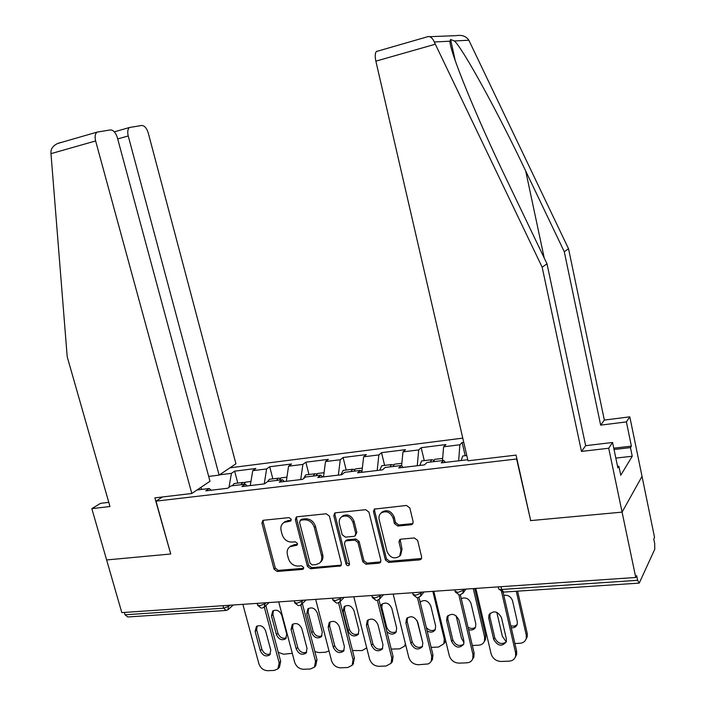 <?xml version="1.0" encoding="UTF-8"?>
<svg xmlns="http://www.w3.org/2000/svg" width="706" height="706" viewBox="0 0 706 706"><rect width="100%" height="100%" fill="white"/><g stroke="black" fill="none" stroke-linecap="round" stroke-linejoin="round"><path stroke-width="1.06" d="M291.207 519.272L289.045 517.613L263.585 520.251L262.879 520.454L261.9 523.067L274.034 569.124L277.07 571.472L302.468 569.407L303.209 569.133L303.695 567.474L301.533 565.815L298.214 566.088C293.422 565.974 290.148 563.45 288.392 558.517L287.386 554.669C286.627 551.201 287.483 548.562 289.972 546.735L296.908 545.2L297.473 543.461L295.311 541.802L291.993 542.111C287.192 542.04 283.909 539.525 282.135 534.566L281.129 530.683C280.335 526.95 281.332 524.187 284.13 522.387L290.554 521.09L291.207 519.272M411.148 524.752L412.569 524.099L413.151 521.769L409.824 507.932L406.488 505.47L374.304 509.105L373.492 511.656L385.397 559.955L388.644 562.408L419.62 559.893L421.235 559.055L421.632 556.972L417.652 540.434L414.334 537.954L400.964 539.163L399.552 539.808L398.987 542.102L400.973 550.248L399.667 556.125C394.345 559.479 390.127 557.917 387.003 551.448L379.175 519.598C378.584 516.801 379.272 514.559 381.231 512.891C386.509 510.412 390.489 512.185 393.171 518.213L394.477 523.57L397.769 526.032L411.148 524.752L413.019 523.446M530.391 520.631L622.083 512.124L635.762 577.482L121.803 612.614L106.624 559.946L170.72 553.998L156 501.145L516.624 458.988L530.621 520.313M329.411 516.165L326.234 513.765L297.12 516.783L296.308 517.03L295.364 519.651L307.437 566.38L310.534 568.754L340.795 565.903L341.413 563.582L329.411 516.165M335.641 512.794L365.708 509.688L368.956 512.115L380.869 560.326L380.349 562.558L378.954 563.194L366.026 564.244L362.822 561.817L357.995 542.49L354.791 540.072L346.319 540.849L345.181 541.281L344.466 543.717L349.505 563.715L349.082 565.329C347.749 566.027 346.725 565.585 345.993 564.006L333.797 515.715L334.697 513.121L335.641 512.794M462.774 438.126L229.953 467.813M156 501.145L162.398 496.98M465.175 455.679L462.139 442.53L459.835 444.771L458.671 460.815M462.139 442.53L463.736 442.327M445.424 462.386L443.756 460.444L441.25 462.88L467.751 459.73M443.756 460.444L427.024 462.448L424.438 464.883L398.705 467.937L401.396 465.51L385.22 467.451L382.458 469.869L357.571 472.826L360.439 470.417L344.784 472.288L341.854 474.697L317.771 477.556L320.798 475.156L305.645 476.974L302.556 479.365L279.241 482.136L282.426 479.753L267.75 481.51L264.512 483.884L241.929 486.566L245.247 484.201L231.03 485.904L227.659 488.261L205.773 490.864L209.214 488.508L197.053 489.964M219.548 474.829L231.436 473.338L228.991 487.325M237.798 483.089L234.63 471.158L231.436 473.338M234.63 471.158L255.854 468.484L252.73 470.673L266.621 468.934L264.238 483.919M272.843 478.862L269.692 466.745L266.621 468.934M269.692 466.745L291.569 463.992L288.569 466.189L302.883 464.407L300.712 479.586M308.963 474.511L305.83 462.201L302.883 464.407M305.83 462.201L328.378 459.359L325.519 461.574L340.283 459.73L338.342 475.112M346.196 470.019L343.081 457.506L340.283 459.73M343.081 457.506L366.343 454.585L363.643 456.808L378.875 454.902L377.172 470.496M384.611 465.395L381.522 452.67L378.875 454.902M381.522 452.67L405.526 449.651L402.976 451.884L418.702 449.916L417.255 465.731M424.253 460.612L421.182 447.683L418.702 449.916M421.182 447.683L445.971 444.559L443.589 446.81L459.835 444.771M443.589 446.81L442.485 460.594M403.152 467.407L401.396 465.51M402.976 451.884L401.617 465.739M362.266 472.27L360.439 470.417M363.643 456.808L361.887 471.89M322.695 476.974L320.798 475.156M325.519 461.574L323.489 476.877M284.386 481.527L282.426 479.753M288.569 466.189L286.318 481.289M247.268 485.931L245.247 484.201M252.73 470.673L250.277 485.578M124.344 612.446L125.024 614.794L223.625 608.166L222.955 605.704M225.32 610.513L127.733 616.973L125.024 614.794M211.288 490.211L209.214 488.508M200.813 487.44L201.81 489.399M427.492 36.765L428.471 36.483C430.951 36.783 432.884 38.609 434.269 41.989L542.164 267.203L581.479 451.416L608.713 448.231L622.083 512.124L642.028 476.373L654.541 537.372L653.782 539.005L654.683 543.426L654.771 549.242L639.239 583.103L637.633 580.314L636.644 575.602L635.762 577.482M289.99 521.266L291.207 520.26L287.889 520.596L283.865 522.546M289.945 546.753L294.137 544.679L297.491 544.37M263.312 520.296L263.161 522.069L275.261 568.039L278.288 570.386L303.721 568.304M296.732 516.854L296.573 518.636L308.61 565.285L311.699 567.659L341.325 565.144M300.747 520.172L299.512 522.175L310.102 563.256L312.281 564.924L315.82 564.632L319.359 563.273C321.521 561.402 322.245 558.87 321.539 555.657L314.32 527.417C312.529 522.369 309.193 519.837 304.295 519.81L300.747 520.172L301.947 519.157L301.003 519.651M320.136 562.532L320.515 562.179C322.677 560.317 323.401 557.784 322.704 554.581L321.539 555.657M301.947 519.157L305.495 518.795C310.375 518.822 313.711 521.355 315.494 526.394L322.704 554.581M346.037 540.478L347.44 539.781L355.903 539.005L359.098 541.423L363.917 560.705L367.111 563.132L380.79 561.879M335.112 512.918L334.944 514.7L347.105 562.903L349.523 564.553M352.956 522.325C350.503 516.624 346.752 514.789 341.713 516.801C339.56 518.416 338.792 520.701 339.409 523.667L342.198 534.733L345.384 537.142L353.865 536.357L355.021 535.898L355.736 533.454L352.956 522.325L354.077 521.293C351.623 515.601 347.881 513.765 342.851 515.786L341.704 516.81L342.851 515.786M355.286 535.642L356.848 532.403L355.736 533.454M354.077 521.293L356.848 532.403M381.478 512.653L382.299 511.859C387.576 509.379 391.548 511.153 394.222 517.171L395.528 522.519L398.811 524.973L412.163 523.693M399.667 556.125L400.699 555.013L402.005 549.144L400.973 550.248M400.134 539.384L402.005 549.144M374.745 508.849L374.577 510.632L386.447 558.843L389.694 561.288L421.553 558.49M245.017 482.472L242.793 482.489L240.94 484.713M235.91 483.319L234.207 483.522L232.327 485.746M271.457 615.906L276.452 634.676C278.738 639.486 281.818 640.845 285.683 638.753L286.733 634.12L281.756 615.261C279.585 610.575 276.575 609.163 272.728 611.017L271.457 615.906L272.94 614.485L277.917 633.22C279.779 637.518 282.594 639.062 286.38 637.845M278.279 652.353L283.556 654.206L292.302 653.332M247.179 481.96L245.485 482.163L243.632 484.395M273.381 610.575L272.94 614.485M270.46 653.968C266.612 655.15 263.744 653.553 261.847 649.167L256.693 629.99L257.108 626.028M265.835 605.589L280.661 661.31L279.426 667.285L277.917 668.864L279.161 662.881L280.661 661.31M277.917 668.864L274.228 670.435L267.627 670.7C263.391 670.426 260.479 668.105 258.89 663.746L242.873 604.345M264.273 607.045L279.161 662.881M260.302 650.703L255.131 631.482L256.402 626.496C260.32 624.625 263.4 626.09 265.624 630.89L270.786 650.2L269.727 654.93C265.8 657.039 262.658 655.636 260.302 650.703L261.847 649.167M170.684 553.883L154.861 497.871L191.811 493.494L209.991 481.254L117.346 137.626C115.705 132.596 113.384 130.036 110.383 129.922L96.996 132.137C95.098 133.805 94.639 136.735 95.628 140.944L50.982 153.652L50.964 151.508C51.264 148.225 53.471 145.56 57.574 143.512L60.557 142.515M50.982 153.652L67.202 356.751L109.968 506.529L91.824 508.647L106.624 559.946L170.499 554.025M91.824 508.647L100.561 503.334L108.777 502.354M208.685 476.418L219.116 475.112L235.936 463.789L148.234 132.904C146.689 128.077 144.536 125.597 141.765 125.483L129.48 127.495C127.707 129.057 127.283 131.881 128.227 135.958L117.699 138.941M219.116 475.112L128.227 135.958M191.811 493.494L95.628 140.944M613.761 448.186L631.393 446.13L626.398 421.897L600.656 425.136L564.279 251.724L568.533 248.741L468.855 40.233C466.163 36.227 461.918 34.7 456.129 35.653L429.601 36.686M564.279 251.724L525.714 171.037C498.551 113.595 463.365 49.173 454.426 40.966L450.596 39.501L450.022 41.186C448.848 49.402 476.921 118.229 506.352 178.989L547 263.815L585.662 445.68L612.579 442.477L617.865 467.866L618.871 466.242L620.75 475.235L632.249 456.244L630.476 447.604L614.043 449.51M626.398 421.897L629.805 416.831L642.028 476.373L622.083 512.124L530.691 520.604L516.068 455.105L467.999 460.797L375.866 61.148C374.877 56.374 375.036 53.162 376.351 51.52L377.216 51.123M600.656 425.136L604.345 420.079L629.805 416.831M568.533 248.741L604.345 420.079M608.713 448.231L612.579 442.477M631.393 446.13L630.476 447.604M581.479 451.416L585.662 445.68M542.164 267.203L547 263.815M617.565 466.392L618.871 466.242M632.249 456.244L615.835 458.097M280.511 478.253L278.27 478.209L276.496 480.459M271.069 479.083L269.418 479.277L267.574 481.633M306.731 613.69L311.699 632.761C314.144 637.774 317.356 639.089 321.354 636.697L322.289 632.179L317.338 613.029C315.035 608.148 311.884 606.772 307.887 608.899L306.731 613.69L308.151 612.261L313.102 631.279C315.061 635.753 318.009 637.28 321.945 635.868M314.876 651.638L318.83 652.573L325.501 652.265L328.996 650.914M282.674 477.68L281.05 477.874L279.276 480.124M308.584 608.378L308.151 612.261M317.109 473.929L314.841 473.805L313.155 476.073M307.295 474.714L305.716 474.9L303.571 478.58M343.072 611.422L348.005 630.776C350.644 636.035 354.015 637.289 358.127 634.517L358.922 630.176L353.997 610.734C351.526 605.616 348.226 604.292 344.096 606.763L343.072 611.422L344.431 609.966L349.346 629.284C351.411 633.935 354.5 635.444 358.595 633.812M352.497 650.526L362.037 650.579L366.732 647.923M319.271 473.267L317.7 473.461L316.023 475.729M344.846 606.127L344.431 609.966M354.844 469.481L352.559 469.261L350.961 471.546M344.66 470.205L343.142 470.39L340.998 474.794M386.853 631.499C390.259 634.72 393.33 634.968 396.057 632.214L396.684 628.119L391.804 608.369C389.103 602.986 385.635 601.733 381.381 604.618L380.552 606.207M391.23 649.105L399.693 648.84L404.556 646.14L405.403 643.713M357.007 468.722L355.515 468.899L353.918 471.193M382.211 603.833L381.814 607.61L386.694 627.219C388.891 632.073 392.121 633.556 396.375 631.667M405.668 644.755L405.05 645.513M393.789 464.927L391.477 464.566L389.977 466.878M383.199 465.563L381.761 465.739L379.757 470.187M427.156 630.952C430.589 632.805 433.263 632.408 435.196 629.752L435.628 625.993L430.784 605.924C428.11 600.506 424.562 599.217 420.141 602.05M417.07 620.548L422.62 642.195M431.145 647.384L438.532 647.049L443.871 643.757L444.312 639.124L445.062 638.1M432.831 591.354L444.312 639.124M395.942 464.027L394.522 464.195L393.03 466.516M420.732 601.486L420.299 602.712M426.309 627.475C429.204 630.732 432.222 631.385 435.355 629.443M445.601 640.333L443.915 643.695M434.005 460.259L431.657 459.721L430.263 462.059M422.982 460.771L421.614 460.93L419.77 465.439M468.581 629.628C471.855 630.564 474.194 629.726 475.579 627.105L475.809 623.804L471.017 603.401C468.987 598.635 465.731 597.011 461.23 598.529M456.138 615.8L461.477 638.277L464.045 642.707M472.332 645.487L478.589 645.196C481.466 644.966 483.416 643.625 484.44 641.163L484.643 637.139L485.702 635.55L474.688 588.495M473.267 588.592L484.643 637.139M436.14 459.182L434.799 459.341L433.413 461.68M468.016 627.219C470.867 628.905 473.382 628.87 475.579 627.122M485.702 635.55L485.499 639.565L484.281 641.56M306.713 652.185C302.715 653.571 299.715 651.982 297.711 647.42L292.593 627.943L292.999 624.007M302.362 603.63L316.985 659.739L315.741 665.705M315.9 665.537L314.452 667.135L310.393 669.006L303.589 669.279C299.22 669.006 296.238 666.649 294.649 662.219L278.711 601.891M300.853 605.016L315.538 661.328L316.985 659.739M296.229 648.973L291.093 629.452L292.249 624.563C296.317 622.41 299.538 623.839 301.903 628.843L307.039 648.452L306.095 653.059C302.036 655.486 298.744 654.127 296.229 648.973L297.711 647.42M314.452 667.135L315.538 661.328M344.113 650.332C339.939 651.938 336.797 650.367 334.688 645.619L329.596 625.834L329.993 621.942M340.054 601.688L354.43 658.116L353.115 664.161M353.529 663.666L352.162 665.29L347.679 667.532L340.654 667.814C336.162 667.541 333.108 665.149 331.511 660.648L315.679 599.368M338.536 602.8L353.062 659.731L354.43 658.116M333.276 647.19L328.166 627.36L329.19 622.604C333.391 620.106 336.771 621.483 339.321 626.734L344.422 646.652L343.619 651.091C339.436 653.888 335.985 652.591 333.276 647.19L334.688 645.619M352.162 665.29L353.062 659.731M382.696 648.399C378.354 650.261 375.062 648.708 372.821 643.757L367.764 623.663L368.144 619.833M378.937 599.694L393.057 656.448L392.377 661.646L391.636 662.59M392.377 661.646L391.089 663.287L386.138 666.014L378.893 666.305C374.259 666.023 371.144 663.596 369.538 659.025L353.812 596.755M377.401 600.4L391.768 658.08L393.057 656.448M371.488 645.355L366.414 625.207L367.261 620.653C371.594 617.732 375.151 619.03 377.922 624.554L382.979 644.799L382.361 648.982C378.063 652.247 374.445 651.038 371.488 645.355L372.821 643.757M391.089 663.287L391.768 658.08M422.532 646.378C418.014 648.523 414.563 647.014 412.172 641.842L407.159 621.412L407.503 617.671M419.02 597.444L432.928 654.718L432.487 659.457L431.366 661.001M432.487 659.457L430.192 662.634L428.242 663.931L418.349 664.743C413.575 664.461 410.38 661.999 408.765 657.357L393.171 594.064M417.502 597.867L431.719 656.377L432.928 654.718M410.918 643.457L405.888 622.974L406.524 618.73C410.971 615.27 414.713 616.462 417.767 622.304L422.788 642.884L422.356 646.731C417.996 650.553 414.184 649.458 410.918 643.457L412.172 641.842M431.278 661.116L431.719 656.377M463.674 644.287C459.297 648.796 455.282 647.87 451.637 641.489L446.651 620.68L447.048 616.85C451.549 612.729 455.502 613.77 458.926 619.983L463.895 640.907L463.674 644.287C458.988 646.731 455.361 645.266 452.802 639.857L447.833 619.091L448.142 615.473M460.383 594.92L474.097 652.944L473.902 657.048L472.632 659.113M473.902 657.048L472.782 658.733C471.74 661.248 469.746 662.616 466.807 662.828L459.085 663.137C454.161 662.855 450.887 660.348 449.272 655.627L433.819 591.293M458.856 594.929L472.976 654.621L474.097 652.944M472.782 658.733L472.976 654.621M464.063 455.82L462.783 455.97L461.106 460.524M511.276 627.828C514.33 628.04 516.324 626.849 517.251 624.245L517.286 621.536L512.547 600.806C511.003 596.632 508.091 594.805 503.81 595.326M496.803 612.287L502.354 636.265L506.264 641.86M514.886 643.519L519.943 643.281C523.296 642.99 525.414 641.33 526.279 638.33L526.261 635.082L527.232 633.476L517.604 591.16M516.28 591.249L526.261 635.082M510.835 625.904L514.303 626.187L517.101 624.686M527.232 633.476L527.25 636.715L525.979 639.283M506.202 642.054C501.331 644.887 497.518 643.475 494.774 637.809L489.858 616.691L490.114 613.232M503.078 592.149L516.624 651.1L516.651 654.418L515.336 657.065M516.651 654.418L515.627 656.121C514.745 659.192 512.582 660.869 509.15 661.151L501.172 661.469C496.08 661.187 492.726 658.645 491.111 653.844L475.818 588.416M501.569 591.778L515.601 652.803L516.624 651.1M493.697 639.468L488.764 618.297L488.931 615.058C493.388 610.116 497.562 610.955 501.454 617.582L506.361 638.859L506.334 641.639C502.045 646.97 497.836 646.246 493.697 639.468L494.774 637.809M515.627 656.121L515.601 652.803M228.691 605.307L227.967 609.71L226.167 610.452L223.625 608.166L228.947 606.251L230.13 605.21M501.031 586.695L501.666 589.457L637.633 580.314M498.268 586.88L498.56 588.133C498.321 589.086 499.363 589.536 501.666 589.457L503.634 592.087L638.789 583.138M264.741 602.845L264.997 603.807L259.64 605.739L257.558 604.839L257.169 603.365M262.12 608.078L264.07 607.222L264.997 603.807L266.136 602.747M301.93 600.303L302.186 601.274L303.271 600.215M340.31 597.682L340.557 598.67L341.589 597.594M379.934 594.973L380.181 595.979L381.161 594.884M420.873 592.175L421.12 593.199L422.038 592.096M463.198 589.281L463.436 590.322L464.283 589.21M299.203 605.616L301.338 604.636L302.186 601.274L296.794 603.242L294.579 602.271L294.199 600.832M344.131 597.417L339.815 601.936L340.557 598.67L335.138 600.665L332.773 599.632L332.411 598.22M383.464 594.734L379.581 599.085L380.181 595.979L374.736 598L372.203 596.897L371.859 595.52M420.423 596.402L421.12 593.199L415.64 595.246L412.931 594.073L412.613 592.74M462.748 593.508L463.436 590.322L457.929 592.405L455.026 591.151L454.726 589.863M287.889 520.596L286.662 521.61M297.455 544.37L296.255 545.429M294.137 544.679L292.928 545.729M303.651 568.312L302.468 569.407M278.288 570.386L277.07 571.472M275.261 568.039L274.034 569.124M263.161 522.069L261.9 523.067M340.707 565.285L339.577 566.397M311.699 567.659L310.534 568.754M308.61 565.285L307.437 566.38M296.573 518.636L295.364 519.651M315.494 526.394L314.32 527.417M305.495 518.795L304.295 519.81M380.022 562.082L378.954 563.194M367.111 563.132L366.026 564.244M363.917 560.705L362.822 561.817M359.098 541.423L357.995 542.49M355.903 539.005L354.791 540.072M347.44 539.781L346.319 540.849M347.105 562.903L345.993 564.006M334.944 514.7L333.797 515.715M398.811 524.973L397.769 526.032M395.528 522.519L394.477 523.57M394.222 517.171L393.171 518.213M400.028 541.008L398.987 542.102M420.617 558.764L419.62 559.893M389.694 561.288L388.644 562.408M386.447 558.843L385.397 559.955M374.577 510.632L373.492 511.656M277.917 633.22L276.452 634.676M255.131 631.482L256.693 629.99M468.855 40.233L454.426 40.966M450.022 41.186L434.269 41.989M435.258 44.24L375.866 61.148M544.238 258.061L525.714 171.037M313.102 631.279L311.699 632.761M349.346 629.284L348.005 630.776M381.814 607.61L381.108 608.422M386.694 627.219L385.997 628.058M291.093 629.452L292.593 627.943M328.166 627.36L329.596 625.834M366.414 625.207L367.764 623.663M405.888 622.974L407.159 621.412M446.651 620.68L447.833 619.091M451.637 641.489L452.802 639.857M488.764 618.297L489.858 616.691M233.307 604.998L228.347 609.375M257.752 605.448L261.194 608.087M269.11 602.545L264.379 606.939M294.773 602.933L298.311 605.633M306.033 600.021L301.533 604.442M332.976 600.321L336.621 603.1M337.468 603.083L339.815 601.936M372.415 597.629L376.183 600.479M376.986 600.471L379.581 599.085M413.16 594.849L417.043 597.779M424.085 591.955L420.679 596.076L417.802 597.77M455.264 591.972L459.288 594.981M466.039 589.086L463.189 592.855L459.994 594.973M498.798 588.989L502.972 592.096M285.356 521.381L284.13 522.387M291.181 545.685L289.972 546.735M301.365 519.351L300.165 520.357M346.311 540.222L345.181 541.281M382.299 511.859L381.231 512.891M242.793 482.489L234.207 483.522M250.948 481.501L245.485 482.163M129.48 127.495L114.319 131.837M96.996 132.137L57.574 143.512M455.229 60.592L450.596 39.501M428.471 36.483L376.351 51.52M278.27 478.209L269.418 479.277M286.936 477.168L281.05 477.874M314.841 473.805L305.716 474.9M324.045 472.693L317.7 473.461M352.559 469.261L343.142 470.39M362.328 468.078L355.515 468.899M405.659 644.737L404.556 646.14M391.477 464.566L381.761 465.739M401.855 463.312L394.522 464.195M445.018 642.178L443.871 643.757M431.657 459.721L421.614 460.93M442.662 458.397L434.799 459.341M485.499 639.565L484.44 641.163M406.524 618.73L407.071 618.059M447.048 616.85L447.975 615.623M466.772 455.494L462.783 455.97M527.25 636.715L526.279 638.33M488.931 615.058L490.017 613.461"/></g></svg>
